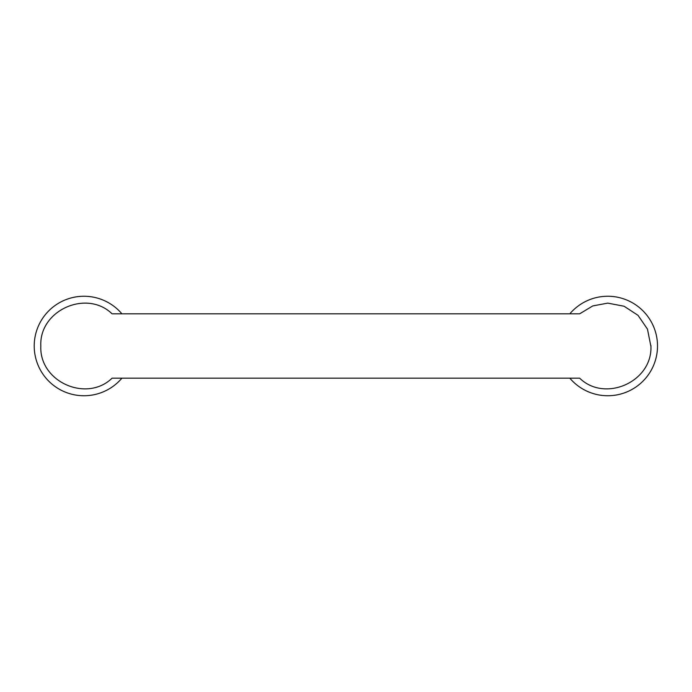 <?xml version="1.0" encoding="UTF-8"?>
<svg xmlns="http://www.w3.org/2000/svg" width="692" height="692" viewBox="0 0 692 692"><rect width="100%" height="100%" fill="white"/><g stroke="black" fill="none" stroke-linecap="round" stroke-linejoin="round"><path stroke-width="1.04" d="M40.802 345.507C39.496 310.068 86.855 289.239 112.052 313.813L579.68 313.813L592.776 305.925L607.766 303.122L624.106 306.245L638.033 315.344L647.461 329.107L650.93 346.493C652.236 381.932 604.877 402.761 579.68 378.187L112.052 378.187C86.803 402.727 39.556 382.001 40.802 346.493L40.802 345.507L40.802 346.493M121.896 313.813A49.746 49.746 0 0 0 37.385 328.536A49.746 49.746 0 0 0 121.896 378.187M569.836 313.813A49.746 49.746 0 0 1 652.911 366.898A49.746 49.746 0 0 1 569.836 378.187M650.93 346.493L650.93 345.507"/></g></svg>
